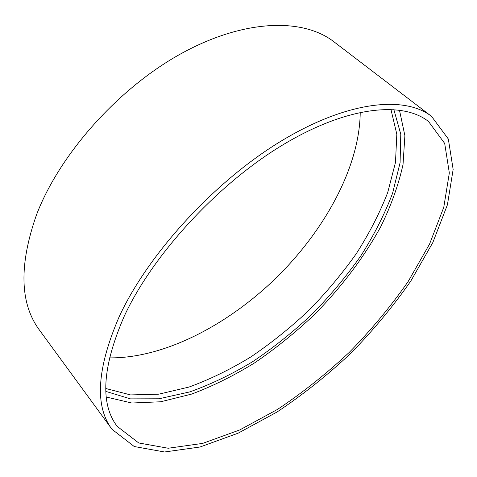 <?xml version="1.0" encoding="UTF-8"?>
<svg xmlns="http://www.w3.org/2000/svg" width="477" height="477" viewBox="0 0 477 477"><rect width="100%" height="100%" fill="white"/><g stroke="black" fill="none" stroke-linecap="round" stroke-linejoin="round"><path stroke-width="0.72" d="M109.382 357.869C163.838 358.507 227.571 325.207 276.457 277.62C325.075 229.753 359.712 166.735 360.23 112.274M431.572 116.4L334.031 41.857C303.569 18.102 245.357 18.579 182.053 53.132C118.862 87.583 59.667 153.976 36.514 214.799C18.824 265.23 19.831 303.694 39.531 330.185L111.994 429.282L134.234 446.52L164.559 451.981L200.012 447.009L238.136 433.182L276.958 412.062C302.668 394.92 327.24 375.375 350.673 353.421C373.115 330.46 393.179 306.306 410.858 280.965L432.8 242.596L447.426 204.776L453.15 169.43L448.332 139.004L431.572 116.4C404.854 95.4 347.608 100.719 280.816 141.281C214.143 181.701 147.852 254.33 119.101 316.907C96.855 368.572 94.482 406.034 111.994 429.282M105.787 388.499L130.537 394.92L158.758 394.181L189.017 387.05C209.773 379.471 230.421 369.407 250.962 356.856C271.163 343.136 290.41 327.699 308.697 310.545C326.232 292.628 342.075 273.715 356.218 253.806C369.198 233.533 379.698 213.106 387.718 192.511L395.487 162.413L396.822 134.21L390.925 109.334M105.888 391.414L130.483 398.879L158.942 398.784L189.697 391.927C210.876 384.379 231.977 374.218 253.013 361.447C273.72 347.459 293.438 331.676 312.179 314.104C330.144 295.74 346.338 276.356 360.767 255.958C373.98 235.197 384.581 214.31 392.577 193.298L400.084 162.699L400.781 134.246L393.835 109.495M106.347 397.043L131.825 403.017L160.731 401.765L191.629 394.091C212.784 386.143 233.813 375.721 254.718 362.812C275.277 348.747 294.881 332.964 313.514 315.47C340.53 288.287 363.581 258.045 380.777 226.653C391.104 205.611 398.522 184.909 403.029 164.547L404.89 135.671L399.458 110.074M124.253 316.203C102.281 366.861 99.908 403.566 117.133 426.325L138.729 442.966L168.166 448.243L202.624 443.401L239.728 429.95L277.56 409.373C302.627 392.666 326.596 373.598 349.462 352.181C371.356 329.78 390.925 306.222 408.163 281.508L429.533 244.123L443.771 207.31L449.334 172.966L444.689 143.422L428.507 121.48C402.528 100.915 346.821 106.091 281.865 145.467C217.029 184.718 152.467 255.243 124.253 316.203"/></g></svg>
